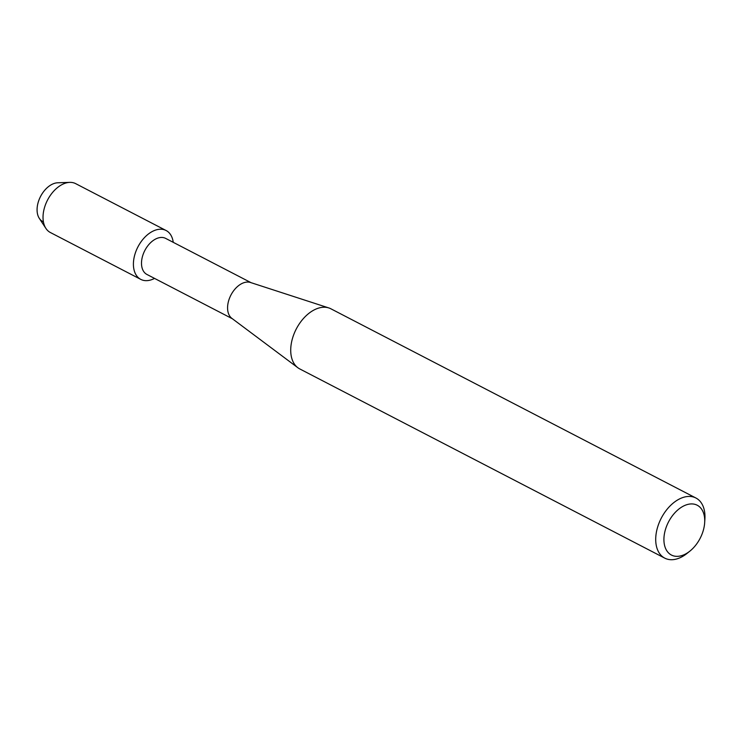<?xml version="1.0" encoding="UTF-8"?>
<svg xmlns="http://www.w3.org/2000/svg" width="742" height="742" viewBox="0 0 742 742"><rect width="100%" height="100%" fill="white"/><g stroke="black" fill="none" stroke-linecap="round" stroke-linejoin="round"><path stroke-width="1.11" d="M43.407 221.849A21.277 13.504 -62.6 0 1 38.695 200.785A21.277 13.504 -62.6 0 1 56.995 182.829A21.277 13.504 -62.6 0 1 57.765 182.773L69.776 182.374A27.519 17.465 -62.6 0 1 75.712 183.664L166.097 230.512A27.519 17.465 -62.6 0 1 173.238 242.328A27.519 17.465 -62.6 0 0 159.159 229.297A27.519 17.465 -62.6 0 1 166.097 230.512M232.404 318.763L146.935 274.457A20.312 12.892 -62.6 0 1 143.225 254.135A20.312 12.892 -62.6 0 1 160.513 237.496A20.312 12.892 -62.6 0 1 165.633 238.386L251.102 282.693M147.695 280.587A27.519 17.465 -62.6 0 1 134.246 256.908A27.519 17.465 -62.6 0 1 159.159 229.297A27.519 17.465 -62.6 0 0 135.74 251.844A27.519 17.465 -62.6 0 0 140.767 279.372A27.519 17.465 -62.6 0 0 147.695 280.587A27.519 17.465 -62.6 0 0 154.54 278.398A27.519 17.465 -62.6 0 1 147.695 280.587M689.949 551.074L687.129 553.337A33.854 21.49 -62.6 0 1 673.291 559.626A33.854 21.49 -62.6 0 1 664.758 558.132L299.768 368.932A33.854 21.49 -62.6 0 1 297.857 367.735L231.856 318.355A20.312 12.892 -62.6 0 1 229.677 297.774A20.312 12.892 -62.6 0 1 246.585 282.108A20.312 12.892 -62.6 0 1 250.453 282.479L328.854 307.949A33.854 21.49 -62.6 0 1 330.932 308.82L695.922 498.012A33.854 21.49 -62.6 0 1 704.9 519.048L704.668 522.665A28.048 17.808 -62.6 0 1 689.949 551.074A28.048 17.808 -62.6 0 1 678.485 556.277A28.048 17.808 -62.6 0 1 664.767 532.144A28.048 17.808 -62.6 0 1 690.171 503.994A28.048 17.808 -62.6 0 1 704.668 522.665M297.857 367.735A33.854 21.49 -62.6 0 1 294.222 333.427A33.854 21.49 -62.6 0 1 322.408 307.327A33.854 21.49 -62.6 0 1 328.854 307.949M664.758 558.132A33.854 21.49 -62.6 0 1 658.581 524.26A33.854 21.49 -62.6 0 1 687.398 496.519A33.854 21.49 -62.6 0 1 695.922 498.012M140.767 279.372L50.382 232.524A27.519 17.465 -62.6 0 1 45.911 228.415A27.519 17.465 -62.6 0 1 47.21 200.702A27.519 17.465 -62.6 0 1 68.774 182.449A27.519 17.465 -62.6 0 1 69.776 182.374M45.911 228.415L39.307 218.371A21.277 13.504 -62.6 0 1 40.309 196.936A21.277 13.504 -62.6 0 1 56.995 182.829"/></g></svg>
